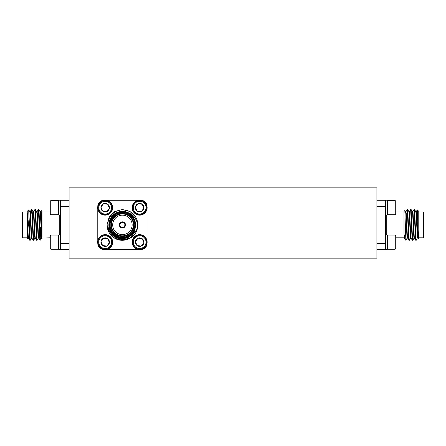<?xml version="1.0" encoding="UTF-8"?>
<svg xmlns="http://www.w3.org/2000/svg" width="446" height="446" viewBox="0 0 446 446"><rect width="100%" height="100%" fill="white"/><g stroke="black" fill="none" stroke-linecap="round" stroke-linejoin="round"><path stroke-width="0.67" d="M410.694 238.036L409.367 240.294L409.082 238.231L407.694 209.542L407.192 209.542L405.905 211.766M409.367 240.294L408.904 240.26L408.659 238.231L407.231 209.508M417.707 237.11L416.207 240.294L415.923 238.231L414.535 209.542L414.033 209.542L412.745 211.766M416.207 240.294L415.744 240.26L415.499 238.231L414.072 209.508M414.117 238.036L412.79 240.294L412.505 238.231L411.117 209.542L410.615 209.542L409.328 211.766M412.79 240.294L412.327 240.26L412.076 238.231L410.654 209.508M423.087 211.973L423.7 212.586L423.7 237.211L423.087 237.83L423.087 211.973L418.777 211.973M417.289 209.871L418.777 211.354L418.777 238.443L418.342 238.839L417.283 209.865L417.021 213.941M403.998 224.901L403.998 211.354L404.851 210.54L405.849 240.294L404.985 239.396L403.998 233.888L403.998 224.901M395.162 214.755L395.875 214.047L395.875 201.28L395.162 200.572L387.362 200.572L387.362 214.755L395.162 214.755L395.162 200.572M385.528 215.139L387.005 215.139L387.005 200.187L385.528 200.187L385.528 206.431L385.528 200.287L376.909 200.276M395.162 249.23L395.875 248.522L395.875 235.756L395.162 235.048L387.362 235.048L387.362 249.23L395.162 249.23L395.162 235.048M376.909 243.371L385.528 243.371L385.528 249.615L387.005 249.615L387.005 234.663L385.528 234.663M119.333 224.901A3.077 3.077 0 0 0 122.41 227.978A3.077 3.077 0 0 0 125.493 224.901A3.077 3.077 0 0 0 122.41 221.824A3.077 3.077 0 0 0 119.333 224.901M112.08 239.273A7.476 7.476 0 0 1 108.038 249.046A7.476 7.476 0 0 1 98.271 245.005A7.476 7.476 0 0 1 102.312 235.232A7.476 7.476 0 0 1 112.08 239.273M111.723 239.424A7.091 7.091 0 0 1 107.893 248.69A7.091 7.091 0 0 1 98.622 244.854A7.091 7.091 0 0 1 102.457 235.588A7.091 7.091 0 0 1 111.723 239.424M111.071 239.692A6.383 6.383 0 0 1 107.62 248.032A6.383 6.383 0 0 1 99.28 244.581A6.383 6.383 0 0 1 102.731 236.241A6.383 6.383 0 0 1 111.071 239.692M102.58 245.523A4.265 4.265 0 0 1 100.947 241.581L102.58 245.523L106.806 246.08L109.404 242.691L107.77 238.755L103.539 238.197L100.947 241.581L101.76 243.555L102.58 245.523L106.806 246.08L109.404 242.691L107.77 238.755L103.539 238.197L100.947 241.581A4.265 4.265 0 0 1 107.77 238.755A4.265 4.265 0 0 1 106.806 246.08A4.265 4.265 0 0 1 102.58 245.523M146.556 239.273A7.476 7.476 0 0 1 142.514 249.046A7.476 7.476 0 0 1 132.746 245.005A7.476 7.476 0 0 1 136.788 235.232A7.476 7.476 0 0 1 146.556 239.273M146.204 239.424A7.091 7.091 0 0 1 142.369 248.69A7.091 7.091 0 0 1 133.098 244.854A7.091 7.091 0 0 1 136.933 235.588A7.091 7.091 0 0 1 146.204 239.424M145.547 239.692A6.383 6.383 0 0 1 142.096 248.032A6.383 6.383 0 0 1 133.755 244.581A6.383 6.383 0 0 1 137.206 236.241A6.383 6.383 0 0 1 145.547 239.692M137.056 245.523A4.265 4.265 0 0 1 135.422 241.581L137.056 245.523L141.282 246.08L143.88 242.691L142.246 238.755L138.015 238.197L135.422 241.581L136.236 243.555L137.056 245.523L141.282 246.08L143.88 242.691L142.246 238.755L138.015 238.197L135.422 241.581A4.265 4.265 0 0 1 142.246 238.755A4.265 4.265 0 0 1 141.282 246.08A4.265 4.265 0 0 1 137.056 245.523M112.08 204.798A7.476 7.476 0 0 1 108.038 214.571A7.476 7.476 0 0 1 98.271 210.529A7.476 7.476 0 0 1 102.312 200.756A7.476 7.476 0 0 1 112.08 204.798M111.723 204.948A7.091 7.091 0 0 1 107.893 214.214A7.091 7.091 0 0 1 98.622 210.378A7.091 7.091 0 0 1 102.457 201.113A7.091 7.091 0 0 1 111.723 204.948M111.071 205.216A6.383 6.383 0 0 1 107.62 213.556A6.383 6.383 0 0 1 99.28 210.105A6.383 6.383 0 0 1 102.731 201.765A6.383 6.383 0 0 1 111.071 205.216M102.58 211.047A4.265 4.265 0 0 1 100.947 207.106L102.58 211.047L106.806 211.605L109.404 208.215L107.77 204.279L103.539 203.722L100.947 207.106L101.76 209.079L102.58 211.047L106.806 211.605L109.404 208.215L107.77 204.279L103.539 203.722L100.947 207.106A4.265 4.265 0 0 1 107.77 204.279A4.265 4.265 0 0 1 106.806 211.605A4.265 4.265 0 0 1 102.58 211.047M146.556 204.798A7.476 7.476 0 0 1 142.514 214.571A7.476 7.476 0 0 1 132.746 210.529A7.476 7.476 0 0 1 136.788 200.756A7.476 7.476 0 0 1 146.556 204.798M146.204 204.948A7.091 7.091 0 0 1 142.369 214.214A7.091 7.091 0 0 1 133.098 210.378A7.091 7.091 0 0 1 136.933 201.113A7.091 7.091 0 0 1 146.204 204.948M145.547 205.216A6.383 6.383 0 0 1 142.096 213.556A6.383 6.383 0 0 1 133.755 210.105A6.383 6.383 0 0 1 137.206 201.765A6.383 6.383 0 0 1 145.547 205.216M137.056 211.047A4.265 4.265 0 0 1 135.422 207.106L137.056 211.047L141.282 211.605L143.88 208.215L142.246 204.279L138.015 203.722L135.422 207.106L136.236 209.079L137.056 211.047L141.282 211.605L143.88 208.215L142.246 204.279L138.015 203.722L135.422 207.106A4.265 4.265 0 0 1 142.246 204.279A4.265 4.265 0 0 1 141.282 211.605A4.265 4.265 0 0 1 137.056 211.047M134.725 224.901A12.315 12.315 0 0 0 122.41 212.586A12.315 12.315 0 0 0 110.101 224.901A12.315 12.315 0 0 0 122.41 237.211A12.315 12.315 0 0 0 134.725 224.901M109.482 224.901A12.928 12.928 0 0 1 122.41 211.973A12.928 12.928 0 0 1 135.339 224.901A12.928 12.928 0 0 1 122.41 237.83A12.928 12.928 0 0 1 109.482 224.901M133.984 224.901A11.574 11.574 0 0 1 122.41 236.475A11.574 11.574 0 0 1 110.837 224.901A11.574 11.574 0 0 1 122.41 213.327A11.574 11.574 0 0 1 133.984 224.901M111.455 224.901A10.96 10.96 0 0 0 122.41 235.856A10.96 10.96 0 0 0 133.371 224.901A10.96 10.96 0 0 0 122.41 213.941A10.96 10.96 0 0 0 111.455 224.901M112.687 224.901A9.728 9.728 0 0 0 122.41 234.629A9.728 9.728 0 0 0 132.139 224.901A9.728 9.728 0 0 0 122.41 215.173A9.728 9.728 0 0 0 112.687 224.901M137.284 228.865L137.48 224.901C137.613 222.71 136.42 219.9 133.895 216.466L131.23 214.13L127.433 212.318A13.542 13.542 0 0 0 108.869 224.901A13.542 13.542 0 0 0 134.876 230.208C133.109 233.659 132.585 234.78 128.626 237.205L124.066 238.71L119.154 238.549C116.361 238.041 113.719 236.436 111.216 233.732C109.125 231.206 108.027 228.263 107.921 224.901C107.531 218.512 112.609 211.828 118.803 210.395C119.606 209.72 126.859 209.698 128.342 210.93C131.865 212.775 132.724 212.932 135.662 217.074A15.393 15.393 0 0 1 137.284 228.865C135.026 238.565 122.979 243.293 114.717 238.231C109.794 235.148 107.23 230.705 107.023 224.901L109.086 217.202L114.717 211.571L122.41 209.508L130.109 211.571L135.662 217.074L130.109 211.571L122.41 209.508L114.717 211.571L109.086 217.202L107.023 224.901L109.086 232.595L114.717 238.231L122.41 240.294L130.109 238.231L137.284 228.865L130.109 238.231L119.639 240.037M124.874 224.901A2.464 2.464 0 0 1 122.41 227.365A2.464 2.464 0 0 1 119.952 224.901A2.464 2.464 0 0 1 122.41 222.437A2.464 2.464 0 0 1 124.874 224.901M60.472 234.663L58.995 234.663L58.995 249.615L60.472 249.615L60.472 243.365L60.472 249.515M69.091 206.431L60.472 206.431L60.472 243.365L69.091 243.371M58.638 235.048L58.638 249.23L50.838 249.23L50.838 235.048L58.638 235.048L58.995 235.399M50.838 235.048L50.125 235.756L50.125 248.522L50.838 249.23M60.472 206.431L60.472 200.187L58.995 200.187L58.995 215.139L60.472 215.139M58.638 200.572L58.638 214.755L50.838 214.755L50.838 200.572L58.638 200.572L58.995 200.923M50.125 201.28L50.838 200.572L50.125 201.28L50.125 214.047L50.838 214.755M22.913 237.83L22.3 237.211L22.3 212.586L22.913 211.973L22.913 237.83L27.223 237.83M41.171 210.529L42.002 211.354L42.002 234.791L41.171 210.529L40.435 211.766M40.881 215.256L40.731 220.597M29.074 228.865L27.223 212.318L27.223 211.354L28.739 209.876L29.503 238.231L29.754 240.26L30.216 240.294L31.543 238.036M27.63 238.85L27.223 238.443L27.223 230.208L27.63 238.85L28.12 238.036M27.223 219.923L27.223 230.208M37.018 211.766L38.339 209.508L39.198 224.901C39.51 235.544 39.828 240.589 40.151 240.037M38.339 209.508L38.808 209.542L39.053 211.571L40.151 237.579L41.015 239.396L41.829 235.254M29.074 217.074L30.216 240.294M31.075 214.097L31.465 209.542L31.783 211.571L33.177 240.26L33.673 240.26L34.961 238.036M31.499 209.508L31.967 209.542L32.212 211.571L33.64 240.294M33.595 211.766L34.922 209.508L35.206 211.571L36.594 240.26L37.096 240.26L38.384 238.036M34.922 209.508L35.385 209.542L35.635 211.571L37.057 240.294M69.091 194.01L69.091 258.145L376.909 258.145L376.909 187.855L69.091 187.855L69.091 194.01M147.041 206.515L147.041 206.431A6.155 6.155 0 0 0 140.88 200.276L140.797 200.276M104.024 200.276L103.946 200.276A6.155 6.155 0 0 0 97.785 206.431L97.785 206.515M140.797 249.526L140.88 249.526A6.155 6.155 0 0 0 147.041 243.365L147.041 243.287M97.785 243.287L97.785 243.371A6.155 6.155 0 0 0 103.946 249.526L104.024 249.526M36.633 211.733L37.057 211.733L37.341 213.495L38.484 236.308L38.724 238.036L40.051 240.294L40.151 237.579M42.002 234.791L42.002 236.854M38.808 209.542L40.095 211.766L40.335 213.495L41.762 238.069L50.125 237.83M69.091 249.526L60.472 249.526M60.472 200.276L69.091 200.276M40.575 227.365L40.263 238.231M27.223 215.674L28.221 236.308L28.505 238.069L28.823 235.856M29.793 211.733L30.216 211.733L30.501 213.495L31.644 236.308L31.883 238.036L33.177 240.26M33.21 211.733L33.64 211.733L33.924 213.495L35.061 236.308L35.306 238.036L36.594 240.26M40.051 211.733L40.48 211.733L40.764 213.495L42.002 237.333M27.223 224.901L27.797 236.308L28.081 238.069L28.505 238.069M28.293 237.11L28.399 235.856M28.739 209.876L29.832 211.766L30.077 213.495L31.214 236.308L31.499 238.069L31.928 238.069M31.967 209.542L33.255 211.766L33.495 213.495L34.637 236.308L34.922 238.069L35.346 238.069M35.385 209.542L36.672 211.766L36.918 213.495L38.055 236.308L38.339 238.069L38.769 238.069M97.785 208.812L97.785 240.991M106.321 249.526L138.505 249.526M147.041 240.991L147.041 208.812M138.505 200.276L106.321 200.276M127.433 212.318L131.81 215.674C134.285 218.272 135.545 221.344 135.584 224.901L134.876 230.208M131.81 215.674L133.967 218.579M134.491 219.655L135.584 224.873M385.528 243.365L385.528 206.431L376.909 206.431M414.535 209.542L415.823 211.766L416.068 213.495L417.495 238.069L417.919 238.069L416.497 213.495L416.207 211.733L415.783 211.733M415.744 240.26L414.457 238.036L414.217 236.308L413.074 213.495L412.79 211.733L412.36 211.733M412.327 240.26L411.039 238.036L410.794 236.308L409.657 213.495L409.367 211.733L408.943 211.733M408.904 240.26L407.616 238.036L407.376 236.308L406.234 213.495L405.949 211.733L405.52 211.733M404.985 239.396L404.199 238.036L403.998 233.888M407.276 238.036L405.849 240.037M414.501 238.069L414.072 238.069L413.788 236.308L412.645 213.495L412.405 211.766L411.117 209.542M411.078 238.069L410.654 238.069L410.365 236.308L409.227 213.495L408.982 211.766L407.694 209.542M407.661 238.069L407.231 238.069L406.947 236.308L405.804 213.495L405.565 211.766L404.851 210.54M403.998 237.333L403.998 236.854M385.528 249.526L376.909 249.526M386.76 215.139L386.76 234.663M59.24 234.663L59.24 215.139M403.998 211.973L395.875 211.973M387.005 200.923L387.362 200.572M387.005 235.399L387.362 235.048M27.223 211.973L22.913 211.973M42.002 211.973L50.125 211.973M41.004 227.365L39.705 227.365M40.921 239.524L40.151 240.294M30.919 213.941L30.534 213.941M29.754 240.26L28.466 238.036M31.465 209.542L30.177 211.766M41.801 238.036L41.015 239.396M58.995 214.398L58.638 214.755M58.995 248.874L58.638 249.23M387.005 248.874L387.362 249.23M387.005 214.398L387.362 214.755M417.88 238.036L418.342 238.839M416.168 211.766L417.261 209.876M416.525 213.941L417.534 213.941M403.998 237.83L395.875 237.83M418.777 237.83L423.087 237.83"/></g></svg>
